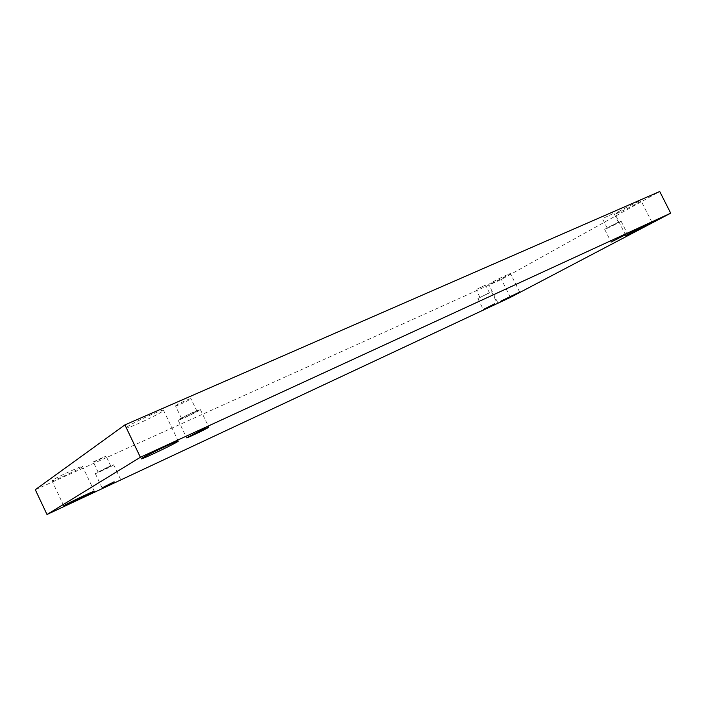 <?xml version="1.0" encoding="UTF-8"?>
<svg xmlns="http://www.w3.org/2000/svg" width="706" height="706" viewBox="0 0 706 706"><rect width="100%" height="100%" fill="white"/><g stroke="black" fill="none" stroke-linecap="round" stroke-linejoin="round"><path stroke-width="0.53" stroke-dasharray="3.53 2.65" d="M35.3 489.717L501.428 279.417L659.731 191.502M510.367 297.402L501.428 279.417M127.389 426.768L126.409 427.774C126.542 429.725 165.116 411.536 163.518 410.31C164.03 408.421 132.922 422.567 127.389 426.768M619.241 211.244L614.979 213.98C614.776 215.074 641.966 201.325 641.057 200.786C641.322 200.019 626.849 206.955 619.241 211.244M52.438 480.265L51.944 480.768C51.873 482.074 83.714 467.107 82.514 466.419C83.043 465.077 56.012 477.512 52.438 480.265M491.27 282.718L488.693 284.386C488.499 285.215 511.197 273.937 510.447 273.566C510.738 272.922 497.139 279.399 491.27 282.718M477.221 289.045L485.587 285.065L477.221 289.045M93.563 461.75L93.289 462.006C93.218 462.571 106.518 456.288 106.015 456.005L93.563 461.75M176.068 405.438L175.538 405.941C175.529 406.771 191.6 399.146 190.92 398.643C191.088 397.902 178.662 403.576 176.068 405.438M604.389 217.748L613.902 213.194L604.389 217.748M608.996 226.917L618.509 222.346L608.996 226.917M618.915 221.878L604.671 229.3C604.495 229.9 621.598 221.313 621.042 221.075L618.915 221.878M182.122 418.058C184.76 416.284 197.159 410.539 196.948 411.183L196.365 411.677C193.656 413.469 181.433 419.135 181.574 418.526L182.122 418.058M193.523 412.127C184.61 416.231 179.483 418.905 178.141 420.158C178.062 421.164 201.236 410.098 200.354 409.559L193.523 412.127M98.416 471.97L110.851 466.172L98.416 471.97M107.277 467.407L95.301 473.549C95.16 474.238 114.337 465.13 113.666 464.83L107.277 467.407M481.104 296.882L489.461 292.875L481.104 296.882M489.143 292.805L477.918 298.585L489.143 292.805M618.509 222.346L613.902 213.194M607.186 228.038L602.597 218.913M604.671 229.3L611.096 242.079M621.042 221.075L627.502 233.907M196.948 411.183L190.92 398.643M181.574 418.526L175.538 405.941M178.141 420.158L186.605 437.808M200.354 409.559L208.799 427.121M110.851 466.172L106.015 456.005M98.143 472.208L93.289 462.006M95.301 473.549L102.096 487.864M113.666 464.83L120.435 479.065M489.461 292.875L485.587 285.065M480.009 297.553L476.144 289.742M477.918 298.585L483.336 309.528M491.561 291.834L496.998 302.786M519.66 292.072L510.447 273.566M497.854 302.839L488.693 284.386M94.286 491.244L82.514 466.419M63.796 505.84L51.944 480.768M651.982 222.416L641.057 200.786M625.807 235.477L614.979 213.98M178.265 441.082L163.518 410.31M141.235 458.838L126.409 427.774"/><path stroke-width="1.06" d="M47.002 514.497L510.367 297.402L670.7 213.177L659.731 191.502L124.918 424.888L35.3 489.717L47.002 514.497L140.37 457.276L124.918 424.888M670.7 213.177L140.37 457.276M142.303 458.017L141.235 458.838C141.006 460.056 179.518 441.585 178.265 441.082C179.068 439.794 148.11 454.364 142.303 458.017M630.193 232.971L625.807 235.477C625.419 236.21 652.706 222.602 651.982 222.416L630.193 232.971M64.334 505.425L63.796 505.84C63.505 506.679 95.266 491.464 94.286 491.244C95.01 490.299 68.085 503.043 64.334 505.425M500.51 301.321L519.66 292.072L500.51 301.321M494.606 303.818L483.336 309.528L494.606 303.818M114.116 481.792L102.096 487.864L114.116 481.792M202.057 429.901L208.799 427.121C209.558 427.412 186.41 438.558 186.605 437.808L202.057 429.901M625.401 234.771L611.096 242.079L625.401 234.771"/></g></svg>
